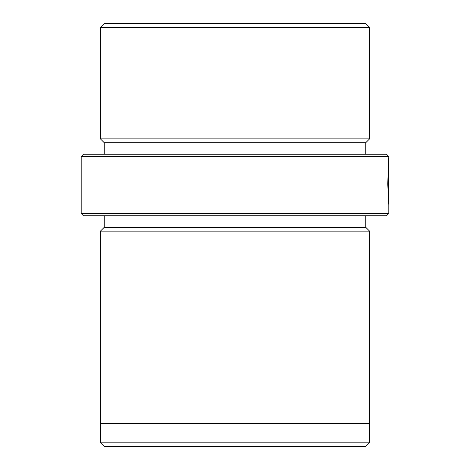 <?xml version="1.0" encoding="UTF-8"?>
<svg xmlns="http://www.w3.org/2000/svg" width="470" height="470" viewBox="0 0 470 470"><rect width="100%" height="100%" fill="white"/><g stroke="black" fill="none" stroke-linecap="round" stroke-linejoin="round"><path stroke-width="0.7" d="M388.514 200.802L388.819 200.549L388.185 183.982L388.238 170.68L387.75 183.982L388.819 204.803L388.819 213.468L386.51 215.771L83.49 215.771L81.181 213.468L388.819 213.468M388.044 173.671L388.467 173.671M83.49 154.248L386.51 154.248L388.819 156.551L81.181 156.551L83.49 154.248M369.438 442.811L365.748 446.5L104.252 446.5L100.562 442.811L369.438 442.811L369.438 423.429M100.562 442.811L100.562 423.429M104.252 23.5L365.748 23.5L369.59 27.348L100.41 27.348L104.252 23.5M104.252 154.248L104.252 142.71L100.41 138.862L369.59 138.862L369.59 27.348M100.41 138.862L100.41 27.348M104.252 142.71L365.748 142.71L369.59 138.862M365.748 154.248L365.748 142.71M388.819 200.549L388.813 163.29M388.819 156.551L388.467 167.708L388.637 170.698L388.778 168.389L388.778 186.085C388.749 188.793 388.696 188.793 388.631 186.085L388.361 186.085C388.584 193.064 388.737 194.087 388.819 189.157L388.719 192.389M388.813 186.085L388.778 186.085C388.749 188.793 388.696 188.793 388.631 186.085L388.361 186.085M81.181 213.468L81.181 156.551M104.252 215.771L104.252 227.31L365.748 227.31L365.748 215.771M104.252 227.31L100.41 231.152L369.59 231.152L365.748 227.31M100.41 231.152L100.41 423.429L369.59 423.429L369.59 231.152M388.39 188.188L388.719 188.188"/></g></svg>
